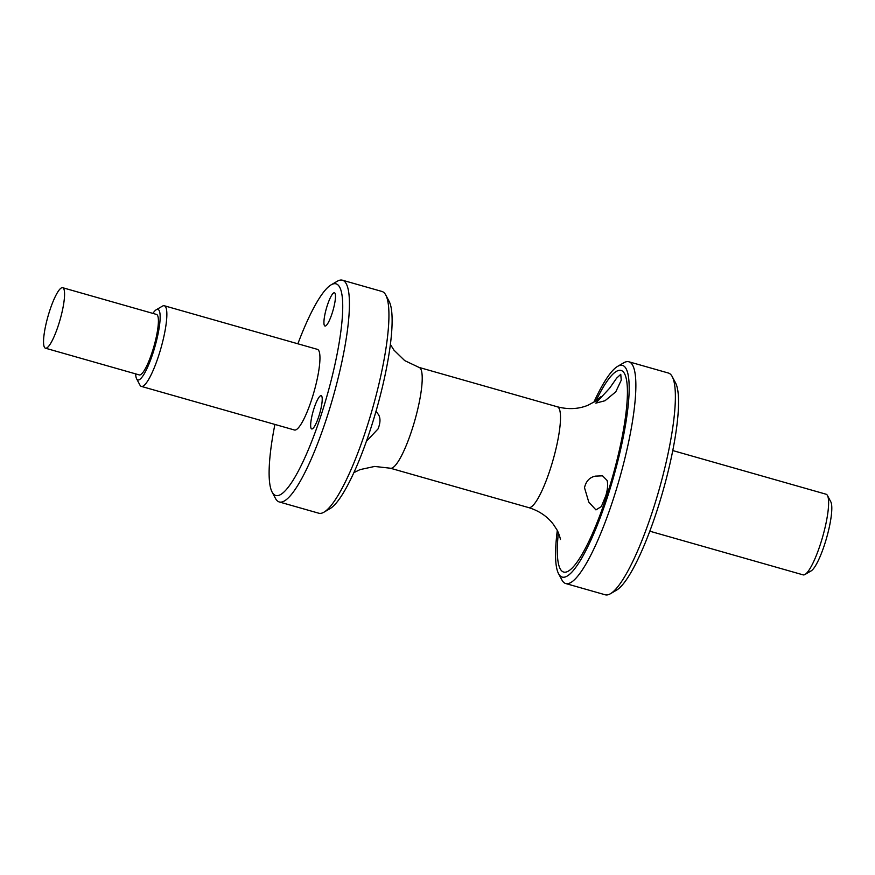 <?xml version="1.0" encoding="UTF-8"?>
<svg xmlns="http://www.w3.org/2000/svg" width="875" height="875" viewBox="0 0 875 875"><rect width="100%" height="100%" fill="white"/><g stroke="black" fill="none" stroke-linecap="round" stroke-linejoin="round"><path stroke-width="1.31" d="M605.806 495.677L601.355 506.57L595.941 509.895L588.788 502.119L584.5 487.714C586.02 481.152 589.652 477.291 595.383 476.131L602.558 475.814L607.141 480.495C608.059 484.619 607.611 489.672 605.806 495.677M375.988 411.348L378.262 414.291C380.614 417.758 380.548 422.636 378.055 428.914L366.395 441.317M319.506 414.137A17.292 3.456 105.9 0 1 311.697 428.947A17.292 3.456 105.9 0 1 313.37 410.495A17.292 3.456 105.9 0 1 321.169 395.686A17.292 3.456 105.9 0 1 319.506 414.137M615.781 391.814L605.03 400.728L595.809 403.156L609.645 388.172L616.602 378.186L620.758 374.303L621.25 380.188L615.781 391.814M332.773 311.216A17.292 3.456 105.9 0 1 324.975 326.025A17.292 3.456 105.9 0 1 326.637 307.573A17.292 3.456 105.9 0 1 334.447 292.764A17.292 3.456 105.9 0 1 332.773 311.216M672.241 376.644L675.566 382.922A110.053 21.973 105.9 0 1 661.259 496.902A110.053 21.973 105.9 0 1 616.547 590.166L610.4 593.753A115.292 23.012 -74.1 0 0 657.256 496.048A115.292 23.012 -74.1 0 0 672.241 376.644A115.292 23.012 -74.1 0 0 668.391 373.034L628.884 361.78A115.292 23.012 105.9 0 1 617.739 484.805A115.292 23.012 105.9 0 1 565.72 583.538A115.292 23.012 105.9 0 1 561.881 579.928L558.545 573.65A110.053 21.973 -74.1 0 0 611.877 482.836A110.053 21.973 -74.1 0 0 617.564 366.406A110.053 21.973 -74.1 0 0 593.808 402.347M617.564 366.406L623.711 362.819A115.292 23.012 105.9 0 1 628.884 361.78M385.798 295.072L389.123 301.35A110.053 21.973 105.9 0 1 374.828 415.33A110.053 21.973 105.9 0 1 330.105 508.594L323.969 512.181A115.292 23.012 -74.1 0 0 370.814 414.477A115.292 23.012 -74.1 0 0 385.798 295.072A115.292 23.012 -74.1 0 0 381.948 291.463L342.442 280.208A115.292 23.012 105.9 0 1 331.308 403.222A115.292 23.012 105.9 0 1 279.289 501.966A115.292 23.012 105.9 0 1 275.439 498.356L272.114 492.078A110.053 21.973 -74.1 0 0 325.434 401.264A110.053 21.973 -74.1 0 0 331.133 284.834A110.053 21.973 -74.1 0 0 297.872 343.798M331.133 284.834L337.269 281.247A115.292 23.012 105.9 0 1 342.442 280.208M827.477 495.534L830.812 501.823A36.684 7.328 105.9 0 1 826.044 539.809A36.684 7.328 105.9 0 1 811.136 570.905L805 574.492A41.923 8.367 -74.1 0 0 822.03 538.956A41.923 8.367 -74.1 0 0 827.477 495.534A41.923 8.367 -74.1 0 0 826.087 494.222L672.766 450.559M135.647 373.877A36.684 7.328 -74.1 0 0 136.62 378.809A36.684 7.328 -74.1 0 0 154.394 348.534A36.684 7.328 -74.1 0 0 156.297 309.728A36.684 7.328 -74.1 0 0 152.873 313.403M156.297 309.728L162.433 306.141A41.923 8.367 105.9 0 1 164.314 305.758A41.923 8.367 105.9 0 1 160.267 350.492A41.923 8.367 105.9 0 1 141.345 386.4A41.923 8.367 105.9 0 1 139.945 385.087L136.62 378.809M164.314 305.758L317.406 349.355A41.923 8.367 105.9 0 1 313.359 394.089A41.923 8.367 105.9 0 1 294.438 429.997L141.345 386.4M48.486 314.639A31.445 6.278 105.9 0 1 62.672 287.711A31.445 6.278 105.9 0 1 59.631 321.256A31.445 6.278 105.9 0 1 45.445 348.195A31.445 6.278 105.9 0 1 48.486 314.639M62.672 287.711L156.505 314.431A31.445 6.278 105.9 0 1 153.464 347.988A31.445 6.278 105.9 0 1 139.278 374.916L45.445 348.195M274.903 424.441A110.053 21.973 -74.1 0 0 272.114 492.078M279.289 501.966L318.795 513.22A115.292 23.012 -74.1 0 0 323.969 512.181M557.288 530.578A110.053 21.973 -74.1 0 0 558.545 573.65M565.72 583.538L605.238 594.792A115.292 23.012 -74.1 0 0 610.4 593.753M649.808 531.202L803.119 574.864A41.923 8.367 -74.1 0 0 805 574.492M560.438 539.492C560.547 538.934 558.403 531.869 556.697 529.473L553.667 524.781C547.652 516.622 539.306 510.891 528.62 507.587A52.402 10.467 -74.1 0 0 552.267 462.711A52.402 10.467 -74.1 0 0 557.331 406.788C568.203 409.62 578.364 409.139 587.803 405.322L596.105 400.87L601.18 396.441M595.908 401.002A104.814 20.923 105.9 0 1 626.511 379.892A104.814 20.923 105.9 0 1 610.947 482.289A104.814 20.923 105.9 0 1 571.725 568.477A104.814 20.923 105.9 0 1 558.37 532.842M557.331 406.788L419.048 367.413A52.402 10.467 105.9 0 1 413.984 423.325A52.402 10.467 105.9 0 1 390.348 468.212L528.62 507.587M353.861 472.653L359.975 469.634L374.631 466.441L390.348 468.212M419.048 367.413L404.709 360.609L393.925 350.109L390.381 344.422"/></g></svg>
